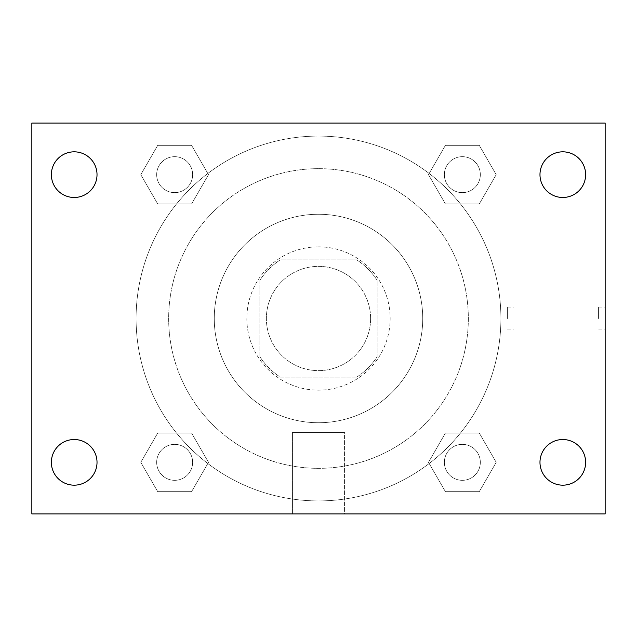<?xml version="1.0" encoding="UTF-8"?>
<svg xmlns="http://www.w3.org/2000/svg" width="637" height="637" viewBox="0 0 637 637"><rect width="100%" height="100%" fill="white"/><g stroke="black" fill="none" stroke-linecap="round" stroke-linejoin="round"><path stroke-width="0.48" stroke-dasharray="3.19 2.39" d="M370.615 318.5A52.115 52.115 0 0 0 292.439 273.361A52.115 52.115 0 0 0 292.439 363.639A52.115 52.115 0 0 0 370.615 318.5A52.115 52.115 0 0 0 292.439 273.361A52.115 52.115 0 0 0 292.439 363.639A52.115 52.115 0 0 0 370.615 318.5M356.728 377.136L280.272 377.136A69.998 69.998 0 0 1 259.864 356.728L259.864 280.272A69.998 69.998 0 0 1 280.272 259.864L356.728 259.864A69.998 69.998 0 0 1 377.136 280.272L377.136 356.728A69.998 69.998 0 0 1 356.728 377.136L280.272 377.136A69.998 69.998 0 0 1 259.864 356.728L259.864 280.272A69.998 69.998 0 0 1 280.272 259.864L356.728 259.864A69.998 69.998 0 0 1 377.136 280.272L377.136 356.728A69.998 69.998 0 0 1 356.728 377.136M318.5 246.838A71.662 71.662 0 0 1 380.56 354.331A71.662 71.662 0 0 1 256.44 354.331A71.662 71.662 0 0 1 318.5 246.838A71.662 71.662 0 0 0 246.838 318.5A71.662 71.662 0 0 0 318.5 390.163A71.662 71.662 0 0 0 390.163 318.5A71.662 71.662 0 0 0 318.5 246.838M318.5 214.263A104.237 104.237 0 0 1 408.771 370.615A104.237 104.237 0 0 1 228.229 370.615A104.237 104.237 0 0 1 318.5 214.263A104.237 104.237 0 0 1 408.771 370.615A104.237 104.237 0 0 1 228.229 370.615A104.237 104.237 0 0 1 318.5 214.263M318.5 168.662A149.838 149.838 0 0 1 448.265 393.419A149.838 149.838 0 0 1 188.735 393.419A149.838 149.838 0 0 1 318.5 168.662A149.838 149.838 0 0 0 168.662 318.5A149.838 149.838 0 0 0 318.5 468.338A149.838 149.838 0 0 0 468.338 318.5A149.838 149.838 0 0 0 318.5 168.662M140.801 174.657L157.729 145.34L191.578 145.34L208.506 174.657L191.578 203.967L157.729 203.967L140.801 174.657L157.729 145.34L191.578 145.34L208.506 174.657L191.578 203.967L157.729 203.967L140.801 174.657L157.729 145.34L191.578 145.34L208.506 174.657L191.578 203.967L157.729 203.967L140.801 174.657M140.801 462.343L157.729 433.033L191.578 433.033L208.506 462.343L191.578 491.66L157.729 491.66L140.801 462.343L157.729 433.033L191.578 433.033L208.506 462.343L191.578 491.66L157.729 491.66L140.801 462.343L157.729 433.033L191.578 433.033L208.506 462.343L191.578 491.66L157.729 491.66L140.801 462.343M123.06 513.94L123.06 123.06L513.94 123.06L513.94 513.94L123.06 513.94L123.06 123.06L513.94 123.06L513.94 513.94L123.06 513.94M428.494 174.657L445.422 145.34L479.271 145.34L496.199 174.657L479.271 203.967L445.422 203.967L428.494 174.657L445.422 145.34L479.271 145.34L496.199 174.657L479.271 203.967L445.422 203.967L428.494 174.657L445.422 145.34L479.271 145.34L496.199 174.657L479.271 203.967L445.422 203.967L428.494 174.657M428.494 462.343L445.422 433.033L479.271 433.033L496.199 462.343L479.271 491.66L445.422 491.66L428.494 462.343L445.422 433.033L479.271 433.033L496.199 462.343L479.271 491.66L445.422 491.66L428.494 462.343L445.422 433.033L479.271 433.033L496.199 462.343L479.271 491.66L445.422 491.66L428.494 462.343M329.902 123.06L307.098 123.068L329.902 123.06M500.913 318.5A182.413 182.413 0 0 0 227.29 160.524A182.413 182.413 0 0 0 227.29 476.476A182.413 182.413 0 0 0 500.913 318.5A182.413 182.413 0 0 0 227.29 160.524A182.413 182.413 0 0 0 227.29 476.476A182.413 182.413 0 0 0 500.913 318.5M192.637 462.343A17.979 17.979 0 0 0 165.66 446.776A17.979 17.979 0 0 0 165.66 477.917A17.979 17.979 0 0 0 192.637 462.343A17.979 17.979 0 0 0 165.66 446.776A17.979 17.979 0 0 0 165.66 477.917A17.979 17.979 0 0 0 192.637 462.343A17.979 17.979 0 0 0 165.66 446.776A17.979 17.979 0 0 0 165.66 477.917A17.979 17.979 0 0 0 192.637 462.343A17.979 17.979 0 0 0 165.66 446.776A17.979 17.979 0 0 0 165.66 477.917A17.979 17.979 0 0 0 192.637 462.343M192.637 174.657A17.979 17.979 0 0 0 165.66 159.083A17.979 17.979 0 0 0 165.66 190.224A17.979 17.979 0 0 0 192.637 174.657A17.979 17.979 0 0 0 165.66 159.083A17.979 17.979 0 0 0 165.66 190.224A17.979 17.979 0 0 0 192.637 174.657A17.979 17.979 0 0 0 165.66 159.083A17.979 17.979 0 0 0 165.66 190.224A17.979 17.979 0 0 0 192.637 174.657A17.979 17.979 0 0 0 165.66 159.083A17.979 17.979 0 0 0 165.66 190.224A17.979 17.979 0 0 0 192.637 174.657M480.33 174.657A17.979 17.979 0 0 0 453.353 159.083A17.979 17.979 0 0 0 453.353 190.224A17.979 17.979 0 0 0 480.33 174.657A17.979 17.979 0 0 0 453.353 159.083A17.979 17.979 0 0 0 453.353 190.224A17.979 17.979 0 0 0 480.33 174.657A17.979 17.979 0 0 0 453.353 159.083A17.979 17.979 0 0 0 453.353 190.224A17.979 17.979 0 0 0 480.33 174.657A17.979 17.979 0 0 0 453.353 159.083A17.979 17.979 0 0 0 453.353 190.224A17.979 17.979 0 0 0 480.33 174.657M444.363 462.343A17.979 17.979 0 0 1 471.34 446.776A17.979 17.979 0 0 1 471.34 477.917A17.979 17.979 0 0 1 444.363 462.343A17.979 17.979 0 0 1 471.34 446.776A17.979 17.979 0 0 1 471.34 477.917A17.979 17.979 0 0 1 444.363 462.343M344.561 513.94L292.439 513.94L344.561 513.94L292.439 513.94L344.561 513.94L344.561 432.531L292.439 432.531L344.561 432.531L292.439 432.531L344.561 432.531L344.561 513.94M123.06 318.5L123.06 307.098L123.068 318.5M513.94 318.5L513.94 307.098L513.94 318.5M507.378 318.5L507.378 307.098L507.378 318.5M31.85 123.06L605.15 123.06L605.15 513.94L31.85 513.94L31.85 123.06M97.023 174.657A22.828 22.828 0 0 1 62.784 194.42A22.828 22.828 0 0 1 62.784 154.887A22.828 22.828 0 0 1 97.023 174.657M585.634 174.657A22.828 22.828 0 0 1 551.387 194.42A22.828 22.828 0 0 1 551.387 154.887A22.828 22.828 0 0 1 585.634 174.657M585.634 462.343A22.828 22.828 0 0 1 551.387 482.113A22.828 22.828 0 0 1 551.387 442.58A22.828 22.828 0 0 1 585.634 462.343M97.023 462.343A22.828 22.828 0 0 1 62.784 482.113A22.828 22.828 0 0 1 62.784 442.58A22.828 22.828 0 0 1 97.023 462.343M31.85 318.5L31.85 307.098L31.858 318.5M605.15 318.5L605.15 307.098L605.15 318.5M598.581 318.5L598.581 307.098L598.581 318.5M480.33 462.343A17.979 17.979 0 0 0 453.353 446.776A17.979 17.979 0 0 0 453.353 477.917A17.979 17.979 0 0 0 480.33 462.343A17.979 17.979 0 0 0 453.353 446.776A17.979 17.979 0 0 0 453.353 477.917A17.979 17.979 0 0 0 480.33 462.343M507.378 329.902L513.94 329.902M507.378 307.098L513.94 307.098M292.439 432.531L292.439 513.94L292.439 432.531M598.581 329.902L605.15 329.902M598.581 307.098L605.15 307.098"/><path stroke-width="0.96" d="M31.85 513.94L31.85 123.06L605.15 123.06L605.15 513.94L31.85 513.94M74.195 485.171A22.828 22.828 0 0 0 97.023 462.343A22.828 22.828 0 0 0 74.195 439.522A22.828 22.828 0 0 0 51.366 462.343A22.828 22.828 0 0 0 74.195 485.171M562.805 485.171A22.828 22.828 0 0 0 585.634 462.343A22.828 22.828 0 0 0 562.805 439.522A22.828 22.828 0 0 0 539.977 462.343A22.828 22.828 0 0 0 562.805 485.171M562.805 197.478A22.828 22.828 0 0 0 585.634 174.657A22.828 22.828 0 0 0 562.805 151.829A22.828 22.828 0 0 0 539.977 174.657A22.828 22.828 0 0 0 562.805 197.478M74.195 197.478A22.828 22.828 0 0 0 97.023 174.657A22.828 22.828 0 0 0 74.195 151.829A22.828 22.828 0 0 0 51.366 174.657A22.828 22.828 0 0 0 74.195 197.478"/></g></svg>
